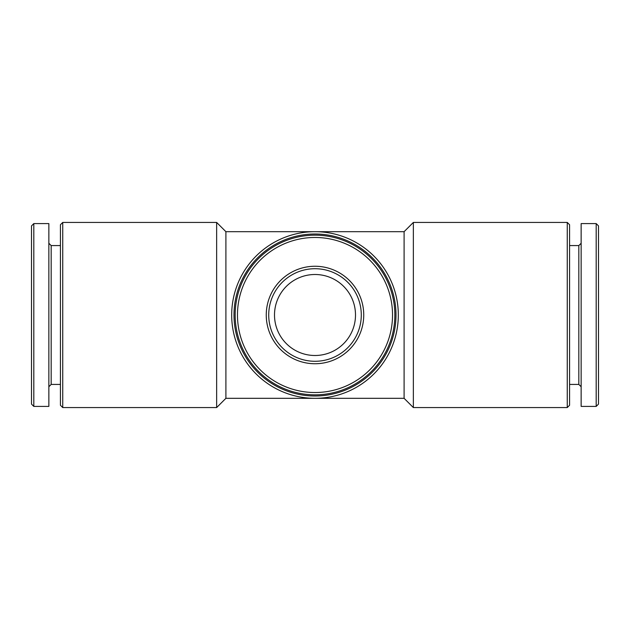 <?xml version="1.0" encoding="UTF-8"?>
<svg xmlns="http://www.w3.org/2000/svg" width="630" height="630" viewBox="0 0 630 630"><rect width="100%" height="100%" fill="white"/><g stroke="black" fill="none" stroke-linecap="round" stroke-linejoin="round"><path stroke-width="0.94" d="M404.098 398.317L225.902 398.317L225.902 231.682L404.098 231.682L404.098 398.317L413.359 407.571L567.26 407.571L567.26 222.429L413.359 222.429L413.359 407.571M33.815 223.587L31.5 225.902L31.5 404.098L33.815 406.413L48.856 406.413L48.856 223.587L33.815 223.587L33.815 406.413M48.856 243.259L51.172 245.574L51.172 384.426L48.856 386.741M62.74 222.429L60.425 224.745L60.425 405.255L62.74 407.571L216.641 407.571L216.641 222.429L62.74 222.429L62.74 407.571M567.26 222.429L569.575 224.745L569.575 405.255L567.26 407.571M569.575 245.574L578.828 245.574L578.828 384.426L581.144 386.741M581.144 223.587L581.144 406.413L596.185 406.413L596.185 223.587L581.144 223.587M596.185 223.587L598.5 225.902L598.5 404.098L596.185 406.413M398.317 315A83.317 83.317 0 0 0 273.341 242.849A83.317 83.317 0 0 0 273.341 387.151A83.317 83.317 0 0 0 398.317 315M396.002 315A81.002 81.002 0 0 0 274.499 244.85A81.002 81.002 0 0 0 274.499 385.15A81.002 81.002 0 0 0 396.002 315M394.845 315A79.845 79.845 0 0 0 275.082 245.857A79.845 79.845 0 0 0 275.082 384.142A79.845 79.845 0 0 0 394.845 315M392.529 315A77.529 77.529 0 0 0 276.239 247.858A77.529 77.529 0 0 0 276.239 382.142A77.529 77.529 0 0 0 392.529 315M363.738 315A48.738 48.738 0 0 0 290.627 272.79A48.738 48.738 0 0 0 290.627 357.21A48.738 48.738 0 0 0 363.738 315M355.501 315A40.501 40.501 0 0 0 294.753 279.925A40.501 40.501 0 0 0 294.753 350.075A40.501 40.501 0 0 0 355.501 315M361.289 315A46.289 46.289 0 0 0 291.855 274.916A46.289 46.289 0 0 0 291.855 355.084A46.289 46.289 0 0 0 361.289 315M51.172 384.426L60.425 384.426M51.172 245.574L60.425 245.574M225.902 231.682L216.641 222.429M225.902 398.317L216.641 407.571M404.098 231.682L413.359 222.429M569.575 384.426L578.828 384.426M578.828 245.574L581.144 243.259"/></g></svg>
